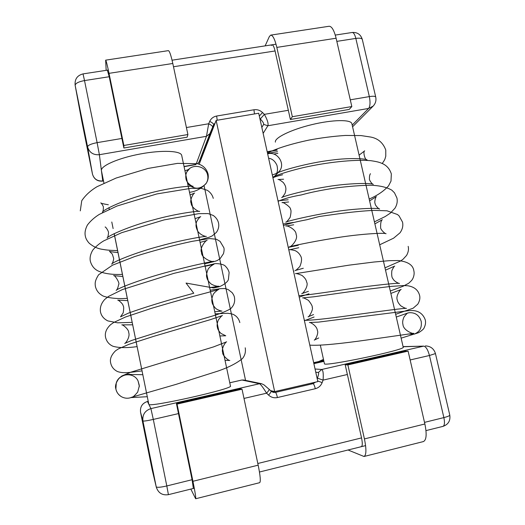 <?xml version="1.0" encoding="UTF-8"?>
<svg xmlns="http://www.w3.org/2000/svg" width="525" height="525" viewBox="0 0 525 525"><rect width="100%" height="100%" fill="white"/><g stroke="black" fill="none" stroke-linecap="round" stroke-linejoin="round"><path stroke-width="0.79" d="M275.382 142.137C274.267 137.891 290.922 129.642 311.883 124.622C332.837 119.543 351.389 119.352 351.894 123.795L403.2 347.15C406.928 349.624 322.481 367.277 324.424 363.654L320.322 345.115M114.194 233.618L148.824 404.289C147.722 408.043 234.498 388.539 230.455 385.987L181.709 155.459C181.118 150.787 162.238 149.842 140.346 153.969C118.44 158.032 100.492 165.92 101.417 170.599L103.95 183.107M148.214 401.323L147.459 401.481L150.911 408.601L259.521 383.729C260.827 384.477 263.189 387.634 266.595 393.199L268.577 395.095C271.136 397.405 274.083 398.219 277.43 397.543L315.295 388.717C318.557 387.85 320.841 385.816 322.147 382.613L323.078 380.12C323.551 373.748 323.105 370.197 321.74 369.482L423.741 346.126L403.115 346.762M196.376 163.485L206.469 136.303L208.688 123.769L186.414 127.536M261.831 127.418L263.642 124.392C263.885 123.336 262.776 121.531 260.315 118.978L264.37 114.352C267.409 119.812 268.583 123.611 267.881 125.751L368.642 108.439C370.197 106.194 370.433 102.25 369.337 96.6L350.28 99.822M241.815 380.048L243.705 380.008L241.933 380.021L259.521 383.729L261.562 383.709L243.705 380.008M217.225 120.225L216.641 116.032C213.393 116.668 211.083 118.46 209.705 121.4L208.688 123.769C211.372 125.062 212.691 126.171 212.645 127.109L209.908 133.626L206.469 136.303L99.376 154.704L102.743 180.922L103.478 180.79M197.564 163.761L199.06 161.989L200.071 159.751M315.774 372.245L318.367 372.474C318.944 372.868 318.629 374.758 317.428 378.151L323.078 380.12L347.373 374.502M200.622 158.471L213.662 124.753L215.198 122.857M243.994 398.429L266.595 393.199C268.459 391.086 269.305 389.786 269.148 389.307L271.117 391.191C271.287 391.676 270.441 392.976 268.577 395.095M141.757 369.488L114.148 233.638M113.124 228.578L111.792 222.009M318.76 361.528L323.479 359.389M193.338 488.303L192.084 479.712L176.413 403.495L240.601 388.789L242.032 389.202L258.175 465.17L192.938 481.294C195.11 492.076 196.022 497.897 195.668 498.75L190.824 489.083M176.413 403.495L177.056 404.099L242.032 389.202M177.056 404.099L192.938 481.294M195.668 498.75L259.685 482.678C260.827 481.635 260.321 475.801 258.175 465.17M360.892 446.637L361.331 446.683C362.519 446.007 362.591 443.08 361.541 437.909L345.207 364.816L404.768 351.166L408.109 351.113L424.876 423.983L364.429 438.92C366.522 449.295 366.384 455.149 364.009 456.488L348.036 449.991M345.207 364.816L347.872 364.928L408.109 351.113M347.872 364.928L364.429 438.92M364.009 456.488L423.406 441.571C426.458 440.081 426.943 434.214 424.876 423.983M313.668 362.683L323.708 360.406M323.813 360.892L313.773 363.169M317.835 381.609L274.667 391.604L216.149 120.409L258.7 113.229L317.835 381.609M270.487 390.587L274.667 391.604M199.533 164.384L199.382 163.688L216.149 120.409M245.556 380.389L204.113 185.902M139.282 386.059L138.062 380.953C134.006 371.805 119.077 373.117 116.281 382.942L115.894 388.999C116.635 392.372 118.479 394.938 121.426 396.703C125.022 398.626 128.704 398.724 132.477 397.005M108.34 204.763C103.602 203.963 101.069 203.332 100.754 202.88C101.43 203.227 102.185 204.284 103.012 206.049C103.832 206.279 103.136 212.428 102.454 212.166C102.834 209.888 124.543 199.474 147.046 193.85C169.293 187.582 191.376 185.561 193.2 186.323C193.338 187.038 186.519 183.658 185.948 178.572C185.502 175.737 185.922 173.309 187.195 171.288C191.901 163.032 206.089 165.841 207.644 175.284C208.162 177.857 207.828 180.292 206.627 182.588L206.515 182.792M80.286 210.873L81.736 200.747C85.398 195.287 90.51 190.595 97.072 186.677L116.182 178.021L148.076 168.433L177.489 163.373L197.256 163.682C202.775 165.027 206.371 168.433 208.044 173.893C208.701 177.575 207.959 180.895 205.826 183.855C199.769 189.768 193.699 189.61 187.615 183.389M185.784 174.74L186.821 171.924M173.493 66.747L275.074 50.964L290.384 119.49L292.333 116.707L276.826 47.394L336.105 38.233C334.084 30.214 331.741 26.23 329.07 26.27L270.71 35.123C272.829 35.168 274.87 39.257 276.826 47.394M290.384 119.49L349.217 109.417L351.829 106.549L292.333 116.707M351.829 106.549L336.105 38.233M265.132 45.878L269.358 36.54L270.71 35.123M275.074 50.964C274.096 46.902 273.079 44.855 272.009 44.822L271.353 45.491M277.863 153.339L273.774 154.068M267.56 153.431L277.489 151.666M121.905 138.449L97.112 142.643L84.512 80.574L109.213 76.735L123.874 148.011L123.861 145.471L109.023 73.343L172.804 63.486C170.953 55.132 169.477 50.853 168.354 50.643L105.643 60.158C106.122 60.467 107.251 64.864 109.023 73.343M123.874 148.011L187.156 137.176L187.904 134.538L123.861 145.471M187.904 134.538L172.804 63.486M106.168 70.337L105.643 60.158M109.213 76.735L107.487 70.724M267.652 153.851C277.305 150.859 285.987 164.036 279.195 171.386L277.423 173.053L272.317 175.022M407.971 334.005L413.962 334.208C419.692 331.997 422.1 327.692 421.188 321.3C419.232 315.249 415.236 312.388 409.198 312.723L407.767 313.044M323.918 361.371L313.878 363.654L323.925 361.384M315.059 369.003L321.74 369.482L318.367 372.474M196.055 164.351L184.039 166.484M192.084 479.712L166.806 485.953L153.3 419.423L178.487 413.595M410.143 359.966L429.45 355.497L443.868 417.598L424.508 422.376M361.541 437.909L257.821 463.496M403.082 346.612L423.741 346.126C425.985 346.618 427.888 349.742 429.45 355.497L435.455 353.574L449.774 415.078C449.754 415.754 447.786 416.594 443.868 417.598C444.898 422.671 444.59 425.604 442.936 426.392L425.985 430.605M103.517 180.987L102.743 180.922C97.44 181.342 94.021 179.084 92.485 174.143L81.657 120.501L75.16 85.385C75.39 83.324 78.507 81.716 84.512 80.574L83.035 73.9C77.234 75.403 74.603 79.183 75.134 85.253L87.577 146.869L92.492 174.162M277.115 149.96L267.186 151.718M97.112 142.643L99.376 154.704C93.279 155.157 89.342 152.545 87.577 146.869C87.898 145.241 91.074 143.83 97.112 142.643M288.33 110.296L264.37 114.352L262.533 112.54C260.065 110.243 257.204 109.325 253.949 109.771L254.454 113.945M229.779 382.784L241.933 380.021M140.536 412.164C139.998 406.757 142.308 403.193 147.459 401.481C142.314 403.207 139.998 406.77 140.536 412.164L152.027 469.101L156.286 487.115C158.274 493.041 162.317 495.554 168.413 494.662L166.806 485.953C160.597 487.371 157.067 487.659 156.22 486.806L142.918 420.952C143.666 421.306 147.125 420.801 153.3 419.423L150.911 408.601C144.966 410.596 142.301 414.711 142.918 420.952L140.536 412.164L152.027 469.094L156.286 487.115M352.196 125.121L368.642 108.439L373.124 106.129L352.577 126.781M263.143 133.37L267.881 125.751L263.642 124.392M216.641 116.032L253.949 109.771M336.827 41.37L355.832 38.417L369.337 96.6C373.216 96.003 375.349 96.173 375.742 97.112L362.316 39.467C360.721 34.447 357.328 32.117 352.144 32.491C353.587 32.458 354.815 34.433 355.832 38.417C359.704 37.892 361.863 38.246 362.316 39.467M81.611 120.245L92.485 174.149C94.047 179.209 97.473 181.532 102.749 181.118M199.06 161.989L209.908 133.626M212.645 127.109L213.662 124.753C213.714 123.808 212.395 122.686 209.705 121.4M259.875 118.552L260.315 118.978M271.294 391.355L275.448 392.378L313.084 383.657C313.832 384.051 314.573 385.737 315.295 388.717M310.603 383.283L313.084 383.657L315.604 382.121M317.205 378.735L317.428 378.151M259.317 116.032L262.533 112.54M202.814 154.829L201.508 156.398L202.84 154.75M322.147 382.613L317.691 380.953M277.43 397.543C276.721 394.531 276.065 392.812 275.448 392.378L273.217 392.359L271.156 391.256M271.051 391.158L273.217 392.359M195.923 164.568L184.078 166.674M277.154 150.143L267.225 151.902M365.597 445.62L259.468 472.014M194.296 488.224L168.413 494.662M442.936 426.392C448.298 424.528 450.575 420.755 449.774 415.078M147.459 401.481L148.214 401.303M229.773 382.771L241.868 380.021M435.455 353.574C433.913 348.679 430.559 346.119 425.394 345.909M108.931 207.677L109.252 209.252M81.657 120.514L75.134 85.253M83.035 73.9L108.321 70.009M172.062 60.198L276.032 44.198M335.272 35.083L352.144 32.491M373.124 106.129C375.533 103.543 376.405 100.537 375.742 97.112M201.508 156.411L200.629 158.458M199.119 161.91L197.682 163.793M269.148 389.307L264.003 384.877L261.555 383.709M121.426 396.703C118.302 394.688 116.452 392.109 115.881 388.979C114.844 386.105 115.946 382.482 119.188 378.112L121.898 375.959L130.948 372.14L213.504 346.913L226.623 341.841C225.934 341.362 220.933 348.666 222.725 352.564C222.023 355.123 228.67 360.931 229.806 360.465L225.028 360.327M139.282 386.026L137.688 392.096C134.656 395.653 132.825 397.307 132.208 397.064L176.065 384.372L218.229 370.985C228.88 367.27 236.959 363.123 242.465 358.542C244.965 355.471 245.884 351.888 245.221 347.812M213.275 198.365C212.415 195.031 210.44 192.353 207.342 190.319L201.397 188.39L191.028 188.324L156.811 193.942L117.068 206.003L99.343 214.364C94.487 217.383 90.517 220.933 87.419 225.008C85.326 228.998 84.61 232.641 85.293 235.928C85.693 238.409 87.025 240.863 89.283 243.298C93.279 246.652 97.643 248.666 102.368 249.336C106.267 249.998 108.537 250.327 117.639 250.602M199.579 239.958L209.285 237.202L212.297 235.856L216.425 232.345C218.479 229.386 219.188 226.255 218.538 222.961C217.79 219.962 216.037 217.462 213.275 215.467L208.162 213.59L198.752 213.649L164.095 219.896L121.649 232.7L103.845 240.804C99.461 243.41 95.773 246.507 92.774 250.11C90.484 253.962 89.663 257.631 90.32 261.109C91.553 265.657 94.08 268.905 97.906 270.867C103.996 273.656 112.179 274.824 122.463 274.385M204.606 263.734C211.424 262.329 215.657 261.24 217.304 260.479L220.073 258.7L223.46 253.706C224.175 250.891 224.293 248.883 223.821 247.675L220.08 241.382L216.471 239.262L209.6 238.553L192.222 241.323C172.961 245.451 153.733 250.55 134.538 256.613L112.468 265.204L98.621 274.746C94.743 280.98 94.999 283.093 95.379 286.42C96.338 290.279 98.444 293.193 101.699 295.162C103.34 296.973 115.244 299.408 127.319 298.318M127.785 300.615L117.771 300.156C117.744 299.44 123.139 303.758 123.139 305.78C123.861 306.482 123.867 308.864 123.165 312.92L120.514 316.838L128.776 312.985C140.424 308.825 154.527 304.329 171.084 299.506L193.771 293.226L186.053 283.073L213.603 287.969L218.151 286.978C220.493 286.748 227.699 282.621 228.395 279.51L229.13 272.521C228.493 270.053 227.253 267.973 225.402 266.26C224.26 264.121 215.263 262.854 213.137 264.127L174.024 273.328L122.423 289.564L108.485 296.448L104.777 299.388C101.253 303.253 99.816 307.407 100.465 311.857C101.332 315.873 103.793 318.892 107.861 320.913L117.593 322.816L132.202 322.383M132.694 324.811L121.8 324.863C122.647 324.371 129.084 329.516 128.691 332.607C130.463 336.925 125.186 344.026 124.72 343.429L131.69 340.43L169.057 328.663L209.055 317.048C218.538 314.35 225.704 311.601 230.56 308.792C233.907 305.622 235.213 301.855 234.465 297.491C234.34 296.238 233.559 294.617 232.129 292.642L228.139 289.531L224.93 288.566L220.375 288.645L210.21 290.259M137.117 346.625C126.676 348.062 118.611 347.931 112.921 346.231C109.082 344.531 106.634 341.598 105.578 337.431C104.632 332.968 106.306 328.716 110.598 324.667L113.748 322.462L125.482 317.015L151.285 308.392C172.567 302.065 191.277 296.815 207.408 292.642L218.735 289.472C218.708 289.144 214.134 292.3 213.111 294.689C211.883 297.839 211.523 300.241 212.021 301.888C212.067 303.463 213.202 305.55 215.421 308.149C217.258 310.045 222.154 311.351 221.983 311.069L214.751 311.732M239.833 322.586C239.137 319.725 237.654 317.422 235.377 315.676C233.782 314.882 234.36 314.068 227.588 313.267L215.204 313.865M142.039 370.88C129.911 372.422 123.578 373.702 117.449 371.523C113.774 369.659 111.53 366.863 110.716 363.136C109.64 359.192 111.241 355.084 115.52 350.812L118.44 348.869L129.078 344.275L153.707 336.348L210.42 319.64L222.442 315.577C221.97 315.459 220.605 316.929 218.348 319.974C217.14 323.052 216.818 325.493 217.383 327.298C217.619 329.201 218.84 331.262 221.032 333.487L225.75 335.77L219.877 335.954M190.057 194.946L194.631 193.069C193.417 192.964 189.433 200.622 191.133 203.103C191.271 208.084 199.5 212.225 199.657 211.352C197.781 210.873 175.836 213.616 153.215 219.975C130.41 225.809 107.789 235.81 107.1 238.068C107.743 237.7 108.203 236.06 108.478 233.152C109.016 231.368 105.459 226.465 105.118 227.003M195.07 218.643L200.734 216.687C200.137 216.497 195.838 221.445 196.199 223.906C195.674 225.468 196.179 227.889 197.715 231.19C200.629 235.384 206.102 236.736 206.377 236.375C204.507 236.217 182.812 239.682 159.646 246.192C136.395 252.282 112.672 261.936 111.674 264.147C112.383 263.858 114.161 259.147 113.531 257.952L112.291 254.087L109.417 251.245C109.942 251.665 112.816 252.085 118.027 252.505M200.097 242.419L207.093 240.443C206.062 239.682 199.198 248.404 201.541 252.335C201.003 258.103 212.586 262.697 213.544 261.293C211.949 261.463 190.877 265.624 166.779 272.363C142.767 278.808 117.462 288.258 116.156 290.41C117.167 289.741 117.994 287.772 118.65 284.504C120.238 283.579 114.772 274.614 113.636 275.625L122.896 276.511M205.144 266.28L213.878 264.364C214.554 263.793 209.455 266.529 207.966 269.476C206.502 273.427 206.148 276.15 206.896 277.64C207.178 279.562 208.596 281.689 211.129 284.012C214.246 285.725 216.851 286.46 218.932 286.21L209.665 287.674M147.282 396.716L131.053 397.589M130.541 397.674L132.293 397.058M139.263 386.846L139.269 385.593M139.25 385.225L138.062 380.96M142.82 374.719L130.305 374.463C128.914 373.813 118.538 375.231 116.281 382.942M206.299 183.166C201.469 188.567 195.871 191.605 189.499 192.294M186.913 171.767L189.164 169.207M188.652 169.463L184.957 170.835M267.488 153.097C276.308 148.49 290.765 143.994 308.831 140.116C321.261 137.793 333.447 136.237 345.391 135.45L361.023 135.575L370.762 137.058C378.131 138.488 383.138 142.826 385.777 150.058L385.77 156.286C384.74 159.16 385.717 158.504 382.233 163.492M277.423 173.053L277.338 173.112C279.28 171.229 307.046 162.907 332.213 160.02C349.781 157.638 366.568 158.694 367.08 159.915C364.895 160.433 362.782 151.279 364.685 150.852L359.093 155.144M283.592 179.228L278.007 179.484C278.565 179.163 280.357 180.206 283.382 182.608C284.97 184.898 285.744 186.552 285.705 187.569C286.105 188.672 285.895 190.595 285.068 193.331C283.054 196.435 281.925 197.846 281.695 197.564C283.369 196.265 304.047 190.45 326.261 186.834C348.357 182.989 372.087 182.851 373.282 184.393C371.864 184.157 368.865 179.511 369.449 178.874C369.364 176.334 369.705 174.615 370.466 173.716M288.632 201.974L282.023 202.65C282.378 201.193 291.631 207.743 290.443 209.35C291.277 209.836 291.185 212.494 290.174 217.317C287.851 220.657 286.387 222.265 285.79 222.154C286.729 221.333 307.532 216.123 330.455 212.376C353.24 208.471 378.144 207.598 379.608 209.002C379.404 209.567 375.08 205.656 375.132 203.621C374.043 202 375.972 196.173 376.346 196.658L369.6 200.878M293.685 224.805L285.836 226.052C286.158 224.917 296.277 229.103 296.093 234.445C298.686 239.525 290.417 247.721 289.347 246.875C290.338 246.337 310.4 241.946 334.405 238.12C357.945 234.091 384.392 232.516 386.072 233.717C384.864 233.881 380.192 229.189 380.625 227.482C380.494 223.013 381.065 220.421 382.338 219.693L374.883 223.88M298.758 247.728L289.17 249.821C289.682 249.487 291.644 249.749 295.063 250.602C297.485 251.731 299.316 253.49 300.549 255.878C302.059 258.123 301.842 261.66 299.887 266.47C297.15 269.358 295.509 270.729 294.965 270.592L303.306 268.255M379.687 244.788L393.619 238.173L399.991 232.831C402.485 229.392 403.331 225.816 402.531 222.101L399.046 215.867L397.458 214.508L387.004 210.801L373.997 210.361C363.352 210.886 351.297 212.067 337.818 213.898L319.252 216.503L306.797 219.745C296.12 221.76 288.33 223.676 283.434 225.481M318.734 337.956L314.245 340.102C315.217 340.252 318.964 333.126 317.343 330.402C316.89 325.507 309.652 321.851 309.376 322.488L318.386 322.127L408.562 310.702C417.067 309.717 422.638 312.756 425.263 319.837C425.867 322.357 425.519 324.936 424.226 327.58C423.944 328.821 422.067 330.52 418.589 332.679L413.962 334.208M309.796 345.128C319.922 345.916 342.681 343.422 366.673 340.023L413.792 333.296C413.943 334.386 403.246 330.665 402.957 324.509C402.327 322.409 402.708 319.83 404.099 316.785C406.304 314.094 407.564 312.821 407.879 312.979L407.229 313.228M313.556 314.573L308.07 316.831C308.746 317.842 313.727 308.976 312.191 307.466C312.651 306.462 311.404 304.093 308.444 300.359C305.137 298.436 303.168 297.616 302.531 297.905L313.983 296.776L366.194 289.4L391.046 286.407L403.449 285.554L407.728 285.751C414.166 286.781 418.103 289.938 419.541 295.221C420.308 297.97 419.718 300.969 417.769 304.211L413.109 308.221L395.653 314.298M304.329 320.316C313.386 320.44 334.911 317.704 358.575 314.285C381.8 311.095 404.9 307.978 406.468 308.365C405.989 308.667 404.099 307.821 400.785 305.819C398.639 303.548 397.497 301.658 397.346 300.142C395.391 296.061 400.673 288.862 401.179 289.465L390.863 293.429M314.094 317.008L304.428 320.742M308.418 291.349L301.704 293.659C302.879 294.158 308.93 285.705 306.646 282.096C306.318 279.858 304.743 277.613 301.914 275.376C298.075 273.847 295.923 273.276 295.463 273.669L349.072 265.151L373.99 262.021L389.327 260.676L398.206 260.538C407.82 261.594 413.031 264.987 413.838 270.723C414.442 273.243 414.107 275.861 412.834 278.578C412.072 279.812 412.565 279.733 408.647 283.303L402.905 286.335L390.305 290.994M298.909 295.706C306.246 295.247 327.088 292.235 350.628 288.691C373.774 285.357 397.904 282.758 399.466 283.421C399.683 283.933 394.072 281.544 392.923 278.696C391.801 277.777 391.44 275.093 391.84 270.644C393.317 267.573 394.282 266.057 394.728 266.09L385.514 270.145M308.956 293.797L299.224 297.13M408.174 246.35C408.909 249.158 408.378 252.184 406.573 255.439L402.924 259.376L400.417 261.063L384.983 267.835M293.534 271.3L293.882 271.241M288.264 247.393L298.22 245.306M374.423 221.865L385.186 216.549L390.39 213.111L395.017 208.156C397.031 204.783 397.668 201.383 396.92 197.964L394.485 192.813L391.821 190.162C386.63 187.143 379.47 185.502 370.348 185.24C360.111 185.43 348.456 186.342 335.383 187.989C321.602 190.102 310.288 192.412 301.448 194.906C291.743 196.567 283.966 198.699 278.106 201.305M283.113 224.011L293.167 222.456M369.187 199.067C377.488 195.438 383.939 191.041 388.539 185.87L390.994 181.132L391.335 173.952C389.878 169.26 387.089 165.893 382.968 163.846C379.851 162.455 378.367 161.805 370.762 160.676C353.66 159.272 326.077 162.356 302.886 167.705C291.959 170.369 283.08 172.994 276.248 175.567L272.79 177.161M278.007 200.845L288.14 199.762M396.283 317.041L407.84 312.998M407.866 312.985L409.198 312.723M401.133 338.152L413.05 334.412M282.601 174.74C275.212 176.597 275.08 176.905 272.915 177.732M268.629 158.268C272.186 158.668 274.962 161.011 276.957 165.303C277.863 169.043 277.646 171.865 276.308 173.775M274.431 176.367L278.053 172.712"/></g></svg>
